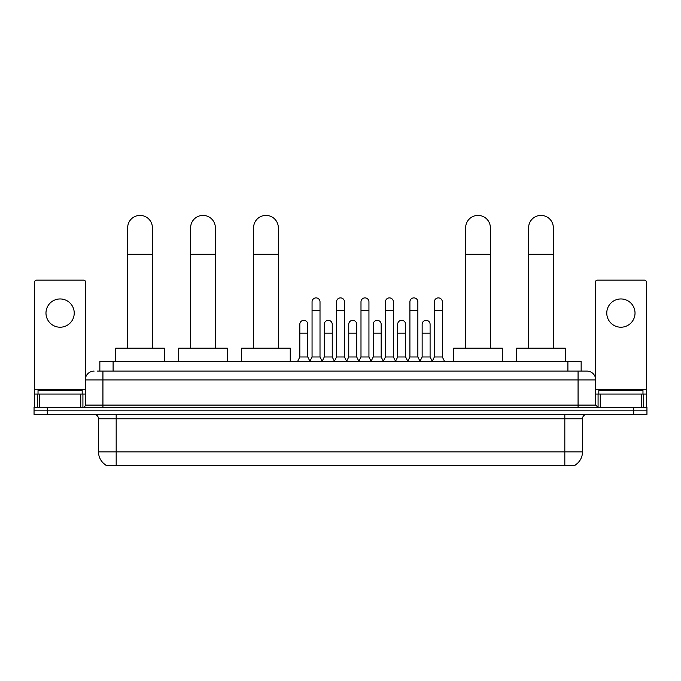 <?xml version="1.0" encoding="UTF-8"?>
<svg xmlns="http://www.w3.org/2000/svg" width="681" height="681" viewBox="0 0 681 681"><rect width="100%" height="100%" fill="white"/><g stroke="black" fill="none" stroke-linecap="round" stroke-linejoin="round"><path stroke-width="1.02" d="M99.852 371.102L99.852 361.39L581.148 361.39L581.148 371.102M574.977 465.166L574.977 465.6L106.023 465.6L106.023 465.166M106.159 465.242A15.459 15.459 0 0 1 98.515 451.912L116.179 451.912L116.179 465.242L564.821 465.242L564.821 451.912L582.485 451.912L582.485 418.789A4.418 4.418 0 0 1 586.894 414.371M98.515 451.912L98.515 418.789C98.26 416.108 96.787 414.635 94.106 414.371M574.841 465.242A15.459 15.459 0 0 0 582.485 451.912M47.295 407.306L646.95 407.306L646.95 410.839L34.05 410.839L34.05 414.371L47.295 414.371L47.295 410.839L34.05 410.839L34.05 407.306L47.295 407.306L47.295 410.839L646.95 410.839L646.95 414.371L47.295 414.371M97.4 371.102L586.894 371.102A8.827 8.827 0 0 1 595.73 379.93L595.73 405.101L597.935 407.306M97.196 371.102L102.933 371.102L102.933 379.93L85.27 379.93L85.27 405.101A2.205 2.205 0 0 1 83.065 407.306M94.106 371.102A8.827 8.827 0 0 0 85.27 379.93M595.73 379.93L578.067 379.93L578.067 371.102L586.894 371.102M82.18 394.061L82.18 390.528L38.025 390.528L38.025 394.061M60.107 298.95A14.131 14.131 0 0 0 45.976 313.081A14.131 14.131 0 0 0 60.107 327.212A14.131 14.131 0 0 0 74.229 313.081A14.131 14.131 0 0 0 60.107 298.95M80.75 407.306L80.75 394.061L39.455 394.061L39.455 407.306M85.712 377.172L85.712 282.343A2.205 2.205 0 0 0 83.508 280.138L36.697 280.138A2.205 2.205 0 0 0 34.493 282.343L34.493 394.061L39.455 394.061M80.75 394.061L85.27 394.061M34.493 407.306L34.493 394.061M642.975 394.061L642.975 390.528L598.82 390.528L598.82 394.061M127.662 348.136L127.662 227.769A12.36 12.36 0 0 1 140.031 215.4A12.36 12.36 0 0 1 152.391 227.769A12.36 12.36 0 0 0 140.031 215.4M152.391 348.136L152.391 227.769M164.317 361.39L164.317 348.136L115.744 348.136L115.744 361.39M190.629 348.136L190.629 227.769A12.36 12.36 0 0 1 202.998 215.4A12.36 12.36 0 0 1 215.358 227.769A12.36 12.36 0 0 0 202.998 215.4M215.358 348.136L215.358 227.769M227.284 361.39L227.284 348.136L178.711 348.136L178.711 361.39M253.596 348.136L253.596 227.769A12.36 12.36 0 0 1 265.965 215.4A12.36 12.36 0 0 1 278.325 227.769A12.36 12.36 0 0 0 265.965 215.4M278.325 348.136L278.325 227.769M290.251 361.39L290.251 348.136L241.678 348.136L241.678 361.39M465.642 348.136L465.642 227.769A12.36 12.36 0 0 1 478.002 215.4A12.36 12.36 0 0 1 490.371 227.769A12.36 12.36 0 0 0 478.002 215.4M490.371 348.136L490.371 227.769M502.289 361.39L502.289 348.136L453.716 348.136L453.716 361.39M528.609 348.136L528.609 227.769A12.36 12.36 0 0 1 540.969 215.4A12.36 12.36 0 0 1 553.338 227.769A12.36 12.36 0 0 0 540.969 215.4M553.338 348.136L553.338 227.769M565.256 361.39L565.256 348.136L516.683 348.136L516.683 361.39M309.855 361.39L312.06 356.972L320.01 356.972L322.215 361.39M320.01 356.972L320.01 301.862A3.975 3.975 0 0 0 316.035 297.886A3.975 3.975 0 0 1 316.29 297.895M312.06 356.972L312.06 310.698L320.01 310.698M312.06 310.698L312.06 301.862A3.975 3.975 0 0 1 316.035 297.886M334.32 361.39L336.525 356.972L344.475 356.972L346.68 361.39M344.475 356.972L344.475 301.862A3.975 3.975 0 0 0 340.5 297.886A3.975 3.975 0 0 1 340.747 297.895M336.525 356.972L336.525 310.698L344.475 310.698M336.525 310.698L336.525 301.862A3.975 3.975 0 0 1 340.5 297.886M358.785 361.39L360.99 356.972L368.94 356.972L371.145 361.39M368.94 356.972L368.94 301.862A3.975 3.975 0 0 0 364.965 297.886A3.975 3.975 0 0 1 365.212 297.895M360.99 356.972L360.99 310.698L368.94 310.698M360.99 310.698L360.99 301.862A3.975 3.975 0 0 1 364.965 297.886M383.241 361.39L385.455 356.972L393.397 356.972L395.61 361.39M393.397 356.972L393.397 301.862A3.975 3.975 0 0 0 389.43 297.886A3.975 3.975 0 0 1 389.677 297.895M385.455 356.972L385.455 310.698L393.397 310.698M385.455 310.698L385.455 301.862A3.975 3.975 0 0 1 389.43 297.886M407.706 361.39L409.911 356.972L417.862 356.972L420.075 361.39M417.862 356.972L417.862 301.862A3.975 3.975 0 0 0 413.886 297.886A3.975 3.975 0 0 1 414.142 297.895M409.911 356.972L409.911 310.698L417.862 310.698M409.911 310.698L409.911 301.862A3.975 3.975 0 0 1 413.886 297.886M432.171 361.39L434.376 356.972L442.327 356.972L444.531 361.39M442.327 356.972L442.327 301.862A3.975 3.975 0 0 0 438.351 297.886A3.975 3.975 0 0 1 438.598 297.895M434.376 356.972L434.376 310.698L442.327 310.698M434.376 310.698L434.376 301.862A3.975 3.975 0 0 1 438.351 297.886M297.623 361.39L299.827 356.972L307.778 356.972L309.923 361.253M307.778 356.972L307.778 324.292A3.975 3.975 0 0 0 304.058 320.325A3.975 3.975 0 0 1 307.778 324.292M299.827 356.972L299.827 333.128L307.778 333.128M299.827 333.128L299.827 324.292A3.975 3.975 0 0 1 304.058 320.325M322.156 361.253L324.292 356.972L332.243 356.972L334.388 361.253M332.243 356.972L332.243 324.292A3.975 3.975 0 0 0 328.514 320.325A3.975 3.975 0 0 1 332.243 324.292M324.292 356.972L324.292 333.128L332.243 333.128M324.292 333.128L324.292 324.292A3.975 3.975 0 0 1 328.514 320.325M346.612 361.253L348.757 356.972L356.708 356.972L358.844 361.253M356.708 356.972L356.708 324.292A3.975 3.975 0 0 0 352.979 320.325A3.975 3.975 0 0 1 356.708 324.292M348.757 356.972L348.757 333.128L356.708 333.128M348.757 333.128L348.757 324.292A3.975 3.975 0 0 1 352.979 320.325M371.077 361.253L373.222 356.972L381.173 356.972L383.309 361.253M381.173 356.972L381.173 324.292A3.975 3.975 0 0 0 377.444 320.325A3.975 3.975 0 0 1 381.173 324.292M373.222 356.972L373.222 333.128L381.173 333.128M373.222 333.128L373.222 324.292A3.975 3.975 0 0 1 377.444 320.325M395.542 361.253L397.687 356.972L405.629 356.972L407.774 361.253M405.629 356.972L405.629 324.292A3.975 3.975 0 0 0 401.909 320.325A3.975 3.975 0 0 1 405.629 324.292M397.687 356.972L397.687 333.128L405.629 333.128M397.687 333.128L397.687 324.292A3.975 3.975 0 0 1 401.909 320.325M420.007 361.253L422.143 356.972L430.094 356.972L432.239 361.253M430.094 356.972L430.094 324.292A3.975 3.975 0 0 0 426.374 320.325A3.975 3.975 0 0 1 430.094 324.292M422.143 356.972L422.143 333.128L430.094 333.128M422.143 333.128L422.143 324.292A3.975 3.975 0 0 1 426.374 320.325M620.893 298.95A14.131 14.131 0 0 0 606.771 313.081A14.131 14.131 0 0 0 620.893 327.212A14.131 14.131 0 0 0 635.024 313.081A14.131 14.131 0 0 0 620.893 298.95M641.545 407.306L641.545 394.061L600.25 394.061L600.25 407.306M641.545 394.061L646.507 394.061L646.507 282.343A2.205 2.205 0 0 0 644.303 280.138L597.492 280.138A2.205 2.205 0 0 0 595.288 282.343L595.288 377.172M595.73 394.061L600.25 394.061M646.507 394.061L646.507 407.306M563.051 465.6L563.051 465.166M117.949 465.6L117.949 465.166M113.097 371.102L113.097 361.39M567.903 371.102L567.903 361.39M564.821 414.371L564.821 418.789L98.515 418.789M582.485 418.789L564.821 418.789L564.821 451.912L116.179 451.912L116.179 414.371M633.705 414.371L633.705 407.306M102.933 407.306L102.933 405.101L595.73 405.101M85.27 405.101L102.933 405.101L102.933 379.93L578.067 379.93L578.067 407.306M85.27 389.643L34.493 389.643M82.92 394.061L82.92 407.306M34.527 394.061L34.527 407.306M37.285 407.306L37.285 394.061M127.662 254.26L152.391 254.26M190.629 254.26L215.358 254.26M253.596 254.26L278.325 254.26M465.642 254.26L490.371 254.26M528.609 254.26L553.338 254.26M646.507 389.643L595.73 389.643M646.473 407.306L646.473 394.061M643.715 394.061L643.715 407.306M598.08 407.306L598.08 394.061"/></g></svg>
